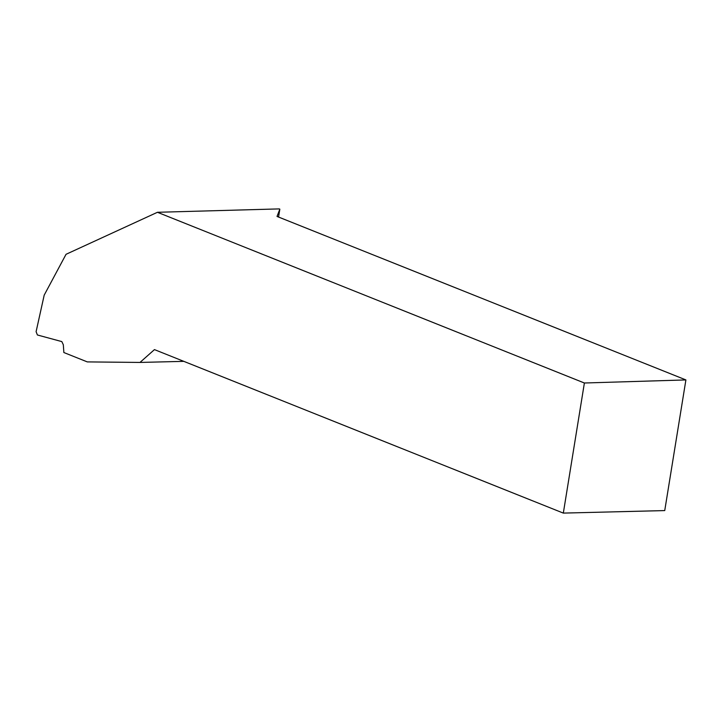 <?xml version="1.0" encoding="UTF-8"?>
<svg xmlns="http://www.w3.org/2000/svg" width="722" height="722" viewBox="0 0 722 722"><rect width="100%" height="100%" fill="white"/><g stroke="black" fill="none" stroke-linecap="round" stroke-linejoin="round"><path stroke-width="1.08" d="M278.557 217.051L279.838 209.154L279.206 208.902L157.441 212.286L66.045 254.297L44.195 295.136L36.1 331.687L37.409 334.981L61.821 341.596L63.319 344.755L63.861 352.535L87.299 361.902L139.996 362.435L154.454 349.61L563.322 513.098L664.736 510.58L685.9 379.925L584.387 383.003L563.322 513.098M584.387 383.003L157.441 212.286M685.9 379.925L277.031 216.438L279.838 209.154M183.821 361.352L139.996 362.435"/></g></svg>
